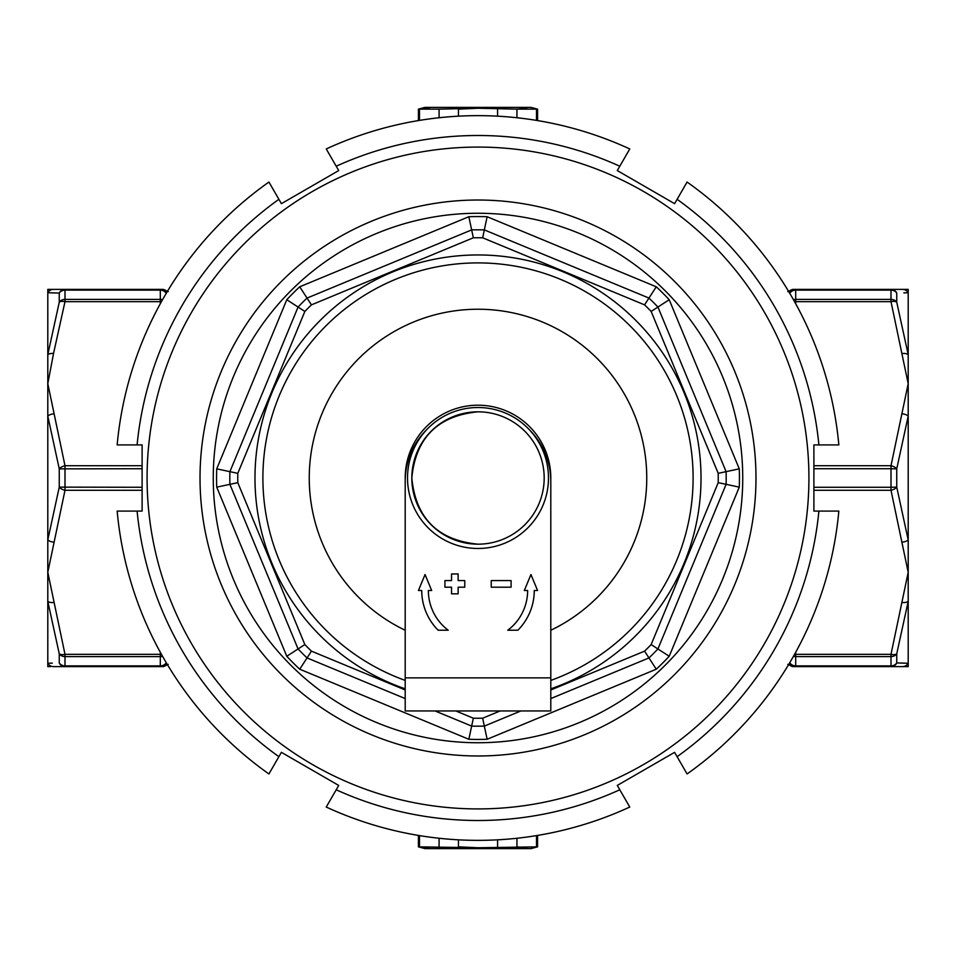 <?xml version="1.0" encoding="UTF-8"?>
<svg xmlns="http://www.w3.org/2000/svg" width="956" height="956" viewBox="0 0 956 956"><rect width="100%" height="100%" fill="white"/><g stroke="black" fill="none" stroke-linecap="round" stroke-linejoin="round"><path stroke-width="1.43" d="M788.82 291.735A6.62 6.596 -90 0 1 793.874 289.369L908.2 289.369L908.2 663.261L904.46 663.153M166.225 293.337A6.62 5.867 180 0 0 160.309 290.122L64.996 290.122A6.62 5.867 180 0 0 59.26 293.062L47.8 292.739L47.8 416.099L47.8 354.64L47.8 383.691L64.996 465.703A6.62 3.203 162.9 0 0 59.26 468.87L47.8 416.099L47.8 601.36L47.8 539.901L59.26 487.13A6.62 3.203 17.1 0 0 64.996 490.297L47.8 572.309L47.8 666.631L49.115 666.631M167.181 664.265A6.62 6.596 90 0 1 162.126 666.631L53.536 666.631A6.62 6.584 90 0 1 47.8 663.261L52.293 663.129M49.76 289.369L64.996 289.369L47.8 289.369L47.8 292.739L51.54 292.847M161.409 301.714A6.62 3.31 180 0 0 160.309 301.666L64.996 301.666L53.536 353.493A6.62 3.286 7.1 0 0 47.8 354.64L59.26 302.192L59.26 293.062A6.62 6.393 90 0 1 64.996 289.369L162.126 289.369A6.62 6.596 90 0 1 167.181 291.735M53.536 542.124A6.62 3.286 7.1 0 1 47.8 539.901L47.8 572.309L64.996 654.334L160.309 654.334A6.62 3.31 0 0 0 161.409 654.286M53.536 353.493L47.8 383.691L47.8 416.099A6.62 3.286 172.9 0 1 53.536 413.876M162.532 656.282A6.62 5.581 180 0 1 160.309 656.605L64.996 656.605L64.996 654.334A6.62 3.203 -17.1 0 1 59.26 653.808A6.62 5.581 0 0 0 64.996 656.605L64.996 665.878A6.62 5.867 0 0 1 59.26 662.938L59.26 653.808L47.8 601.36A6.62 3.286 -7.1 0 0 53.536 602.507M50.393 666.631L47.8 666.631M902.464 289.369A6.62 6.584 -90 0 1 908.2 292.739L903.85 292.871M908.2 663.261A6.62 6.584 90 0 1 902.464 666.631L891.004 666.631A6.62 6.393 90 0 0 896.74 662.938A6.62 5.867 180 0 1 891.004 665.878L891.004 656.605A6.62 5.581 180 0 0 896.74 653.808A6.62 3.203 -162.9 0 1 891.004 654.334L908.2 572.309L908.2 601.36L896.74 653.808L896.74 662.938L908.2 663.261L908.2 666.631L902.464 666.631L906.24 666.631M902.464 413.876A6.62 3.286 -172.9 0 1 908.2 416.099L896.74 468.87L896.74 487.13L908.2 539.901L908.2 572.309L891.004 490.297A6.62 3.203 -17.1 0 0 896.74 487.13L891.004 487.273L891.004 468.727L896.74 468.87A6.62 3.203 17.1 0 0 891.004 465.703L908.2 383.691L891.004 301.666A6.62 3.203 -17.1 0 1 896.74 302.192L908.2 354.64L908.2 416.099L908.2 354.64A6.62 3.286 -7.1 0 0 902.464 353.493M908.2 289.369L906.885 289.369M789.775 662.663A6.62 5.867 0 0 0 795.691 665.878L891.004 665.878L891.004 666.631L793.874 666.631A6.62 6.596 -90 0 1 788.82 664.265M902.464 602.507A6.62 3.286 -172.9 0 0 908.2 601.36L908.2 539.901A6.62 3.286 -7.1 0 1 902.464 542.124M64.996 289.369L64.996 299.395L160.309 299.395A6.62 5.581 0 0 1 162.532 299.718M59.26 662.938A6.62 6.393 90 0 0 64.996 666.631L64.996 665.878L160.309 665.878A6.62 5.867 0 0 0 166.225 662.663M166.308 662.807A6.62 6.62 0 0 1 160.309 666.631A6.62 6.62 0 0 0 166.308 662.807A6.62 6.62 0 0 1 160.309 666.631A6.62 6.62 0 0 0 166.308 662.807M160.309 289.369A6.62 6.62 0 0 1 166.308 293.193A6.62 6.62 0 0 0 160.309 289.369L160.309 303.697M142.109 468.727L59.26 468.87L59.26 487.13L142.109 487.273M53.536 289.369A6.62 6.584 90 0 0 47.8 292.739M64.996 299.395A6.62 5.581 180 0 0 59.26 302.192A6.62 3.203 -162.9 0 1 64.996 301.666L64.996 299.395M793.468 299.718A6.62 5.581 0 0 1 795.691 299.395L891.004 299.395L891.004 301.666L795.691 301.666A6.62 3.31 180 0 0 794.591 301.714M896.74 293.062A6.62 6.393 90 0 0 891.004 289.369L891.004 290.122A6.62 5.867 -0 0 1 896.74 293.062L896.74 302.192A6.62 5.581 0 0 0 891.004 299.395L891.004 290.122L795.691 290.122A6.62 5.867 180 0 0 789.775 293.337M794.591 654.286A6.62 3.31 0 0 0 795.691 654.334L891.004 654.334L891.004 656.605L795.691 656.605A6.62 5.581 180 0 1 793.468 656.282M795.691 652.303L795.691 666.631A6.62 6.62 0 0 1 789.692 662.807A6.62 6.62 0 0 0 795.691 666.631A6.62 6.62 0 0 1 789.692 662.807M789.692 293.193A6.62 6.62 0 0 1 795.691 289.369A6.62 6.62 0 0 0 789.692 293.193A6.62 6.62 0 0 1 795.691 289.369L795.691 303.697M405.213 479.649A72.799 72.799 0 0 1 478 405.201A72.799 72.799 0 0 1 550.787 479.649M550.799 689.981L644.559 651.144A240.255 240.255 0 0 0 651.144 644.559L718.207 482.661L726.106 484.322L657.919 648.969L669.212 656.27A261.43 261.43 0 0 1 656.27 669.212L487.154 739.275L484.322 726.106A248.19 248.19 0 0 1 471.678 726.106L435.123 710.965M455.869 710.965L473.34 718.207L468.846 739.275L299.73 669.212L311.441 651.144L405.201 689.981M478 200.019A277.981 277.981 0 0 1 755.981 478A277.981 277.981 0 0 1 478 755.981A277.981 277.981 0 0 1 200.019 478A277.981 277.981 0 0 1 478 200.019A277.981 277.981 0 0 0 200.019 478A277.981 277.981 0 0 0 478 755.981M550.799 680.409A215.1 215.1 0 0 0 478 262.9A215.1 215.1 0 0 0 405.201 680.409A215.1 215.1 0 0 1 478 262.9M405.201 698.573L307.031 657.919A248.19 248.19 0 0 1 298.081 648.969L229.894 484.322A248.19 248.19 0 0 1 229.894 471.678L298.081 307.031A248.19 248.19 0 0 1 307.031 298.081L471.678 229.894A248.19 248.19 0 0 1 484.322 229.894L648.969 298.081A248.19 248.19 0 0 1 657.919 307.031L726.106 471.678A248.19 248.19 0 0 1 726.106 484.322L739.275 487.154L669.212 656.27M644.559 651.144L648.969 657.919L550.799 698.573M520.877 710.965L484.322 726.106A248.19 248.19 0 0 1 478 726.19M473.34 718.207A240.255 240.255 0 0 0 482.661 718.207L484.322 726.106M299.73 669.212A261.43 261.43 0 0 1 286.788 656.27L304.856 644.559A240.255 240.255 0 0 0 311.441 651.144M286.788 656.27L216.725 487.154L237.793 482.661L304.856 644.559M651.144 644.559L657.919 648.969A248.19 248.19 0 0 1 648.969 657.919L656.27 669.212M216.725 487.154A261.43 261.43 0 0 1 216.725 468.846L237.793 473.34A240.255 240.255 0 0 0 237.793 482.661M216.725 468.846L286.788 299.73L304.856 311.441L237.793 473.34M718.207 482.661A240.255 240.255 0 0 0 718.207 473.34L739.275 468.846A261.43 261.43 0 0 1 739.275 487.154M298.081 307.031A248.19 248.19 0 0 1 307.031 298.081L311.441 304.856A240.255 240.255 0 0 0 304.856 311.441M718.207 473.34L651.144 311.441L669.212 299.73L739.275 468.846M307.031 298.081L299.73 286.788L468.846 216.725L473.34 237.793L311.441 304.856M651.144 311.441A240.255 240.255 0 0 0 644.559 304.856L656.27 286.788A261.43 261.43 0 0 1 669.212 299.73M471.678 229.894A248.19 248.19 0 0 1 484.322 229.894L482.661 237.793A240.255 240.255 0 0 0 473.34 237.793M484.322 229.894L487.154 216.725L656.27 286.788M418.429 120.564L418.429 109.139L425.05 107.371L530.95 107.371L537.571 109.139L516.945 109.139L516.945 117.743M439.079 117.731L439.079 109.139L478.012 108.255L516.945 109.139M526.72 108.255L516.921 109.139M477.988 108.255L458.414 109.139M536.507 120.396L536.507 109.139M497.586 116.166L497.586 109.139M458.438 109.139L458.438 116.166M429.28 108.255L419.493 109.139L439.079 109.139M418.429 109.139L419.493 109.139L419.493 120.396M478 411.821A66.179 66.179 0 0 0 411.821 478C415.74 518.2 437.8 540.26 478 544.179A66.179 66.179 0 0 0 544.179 478A66.179 66.179 0 0 0 478 411.821C437.8 415.74 415.74 437.8 411.821 478A66.179 66.179 0 0 0 478 544.179M478 548.481A70.481 70.481 0 0 0 548.481 478A70.481 70.481 0 0 0 478 407.519A70.481 70.481 0 0 0 407.519 478A70.481 70.481 0 0 0 478 548.481M491.241 580.591L491.241 587.199L511.09 587.199L511.09 580.591L491.241 580.591M451.531 573.97L451.531 580.591L444.91 580.591L444.91 587.199L451.531 587.199L451.531 593.819L458.139 593.819L458.139 587.199L464.759 587.199L464.759 580.591L458.139 580.591L458.139 573.97L451.531 573.97M550.799 677.876L550.799 710.965L405.201 710.965L405.201 677.876L550.799 677.876L550.799 481.31A72.799 72.799 0 0 0 529.146 429.507M426.854 429.507A72.799 72.799 0 0 0 405.201 481.31L405.201 677.876M507.779 630.219L517.853 630.219A56.261 56.261 0 0 0 534.261 590.509L537.571 590.509L530.95 574.532L524.33 590.509L527.64 590.509A49.64 49.64 0 0 1 507.779 630.219M428.36 590.509A49.64 49.64 0 0 0 448.221 630.219L438.147 630.219A56.261 56.261 0 0 1 421.739 590.509L418.429 590.509L425.05 574.532L431.67 590.509L428.36 590.509M619.787 166.225A342.511 342.511 0 0 0 336.213 166.225L326.235 148.957A362.36 362.36 0 0 1 629.765 148.957L617.289 170.562L674.601 203.664L687.077 182.046A362.36 362.36 0 0 1 838.842 444.91L813.891 444.91L813.891 511.09L838.842 511.09A362.36 362.36 0 0 1 687.077 773.954L674.601 752.336L617.289 785.438L629.765 807.043A362.36 362.36 0 0 1 326.235 807.043L338.711 785.438L281.399 752.336L268.923 773.954A362.36 362.36 0 0 1 117.158 511.09L142.109 511.09L142.109 444.91L117.158 444.91A362.36 362.36 0 0 1 268.923 182.046L281.399 203.664L338.711 170.562L336.213 166.225M137.102 511.09A342.511 342.511 0 0 0 278.889 756.686M336.213 789.775A342.511 342.511 0 0 0 619.787 789.775M677.111 756.686A342.511 342.511 0 0 0 818.898 511.09M818.898 444.91A342.511 342.511 0 0 0 677.111 199.314M278.889 199.314A342.511 342.511 0 0 0 137.102 444.91M478 147.081A330.919 330.919 0 0 1 808.919 478A330.919 330.919 0 0 1 478 808.919A330.919 330.919 0 0 1 147.081 478A330.919 330.919 0 0 1 478 147.081M537.571 835.436L537.571 846.861L530.95 848.629L425.05 848.629L418.429 846.861L429.28 847.745M516.921 846.861L526.72 847.745M537.571 846.861L478.012 847.745L419.493 846.861L419.493 835.604M458.438 839.834L458.438 846.861M497.586 846.861L497.586 839.834M516.945 838.257L516.945 846.861M536.507 846.861L536.507 835.604M458.414 846.861L477.988 847.745M439.079 846.861L439.079 838.269M142.109 465.703L64.996 465.703L64.996 490.297L142.109 490.297M160.309 666.631L160.309 652.303M813.891 465.703L891.004 465.703L891.004 468.727L813.891 468.727M813.891 487.273L891.004 487.273L891.004 490.297L813.891 490.297M487.154 739.275A261.43 261.43 0 0 1 468.846 739.275M405.201 688.822A223.047 223.047 0 0 1 478 254.953A223.047 223.047 0 0 1 550.799 688.822M478 742.74A264.74 264.74 0 0 0 742.74 478A264.74 264.74 0 0 0 478 213.26A264.74 264.74 0 0 0 213.26 478A264.74 264.74 0 0 0 478 742.74M550.799 630.255A168.77 168.77 0 0 0 478 309.23A168.77 168.77 0 0 0 405.201 630.255M229.894 484.322A248.19 248.19 0 0 1 229.894 471.678M307.031 657.919A248.19 248.19 0 0 1 298.081 648.969M657.919 648.969A248.19 248.19 0 0 1 648.969 657.919M726.106 471.678A248.19 248.19 0 0 1 726.106 484.322M648.969 298.081A248.19 248.19 0 0 1 657.919 307.031M644.559 304.856L482.661 237.793M482.661 718.207L500.131 710.965M286.788 299.73A261.43 261.43 0 0 1 299.73 286.788M468.846 216.725A261.43 261.43 0 0 1 487.154 216.725M168.22 291.652L163.237 289.369M168.22 664.348L163.237 666.631M787.768 291.64L792.763 289.369M787.768 664.36L792.763 666.631M537.571 120.564L537.571 109.139M418.429 835.436L418.429 846.861"/></g></svg>

